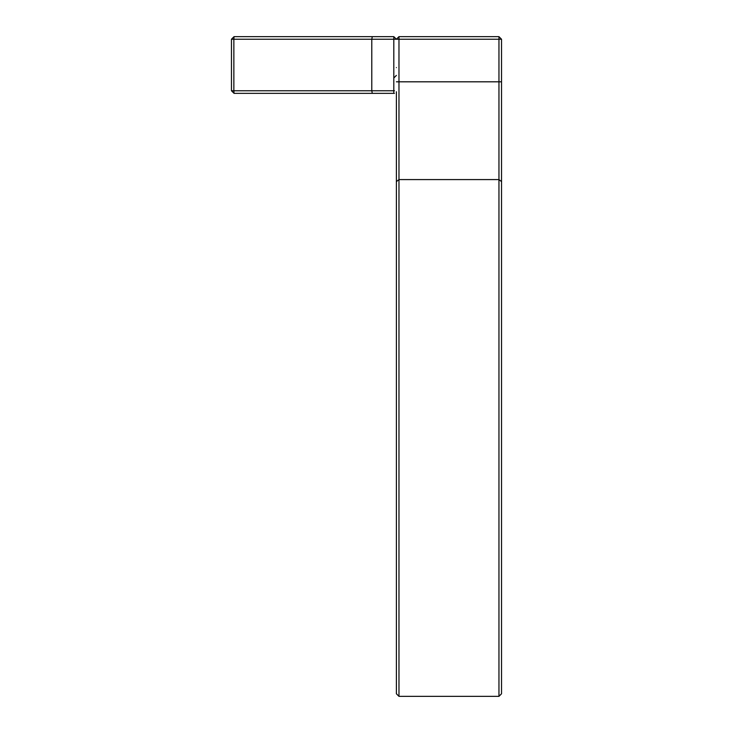 <?xml version="1.0" encoding="UTF-8"?>
<svg xmlns="http://www.w3.org/2000/svg" width="733" height="733" viewBox="0 0 733 733"><rect width="100%" height="100%" fill="white"/><g stroke="black" fill="none" stroke-linecap="round" stroke-linejoin="round"><path stroke-width="1.1" d="M498.953 696.35L498.953 179.585L398.972 179.585L398.972 696.35L498.953 696.35L501.528 693.775L501.528 181.619L498.953 179.585L498.953 81.812L501.528 81.812L501.528 181.619M396.388 91.735L396.388 693.775L398.972 696.35M396.388 181.619L398.972 179.585L398.972 39.225L498.953 39.225L498.953 81.812L396.388 81.812M501.528 39.225L498.953 36.65L498.953 39.225L501.528 39.225L501.528 81.812M396.388 67.573C396.388 86.851 396.388 86.851 396.388 67.573M394.455 90.764L371.787 90.764L371.787 39.225L398.972 39.225L398.972 36.65L396.388 39.225L393.813 36.65L234.047 36.65L233.854 39.225L371.787 39.225L372.291 36.65M498.953 36.65L398.972 36.65M231.463 39.225L231.463 90.764L233.854 90.764L234.047 93.348L372.291 93.348L371.787 90.764L233.854 90.764L233.854 39.225L231.463 39.225L234.047 36.65M393.813 91.735L393.813 36.65M234.047 93.348L231.463 90.764M372.291 93.348L394.455 93.348M393.813 93.238L393.813 90.764M393.813 77.982L396.388 75.407"/></g></svg>

